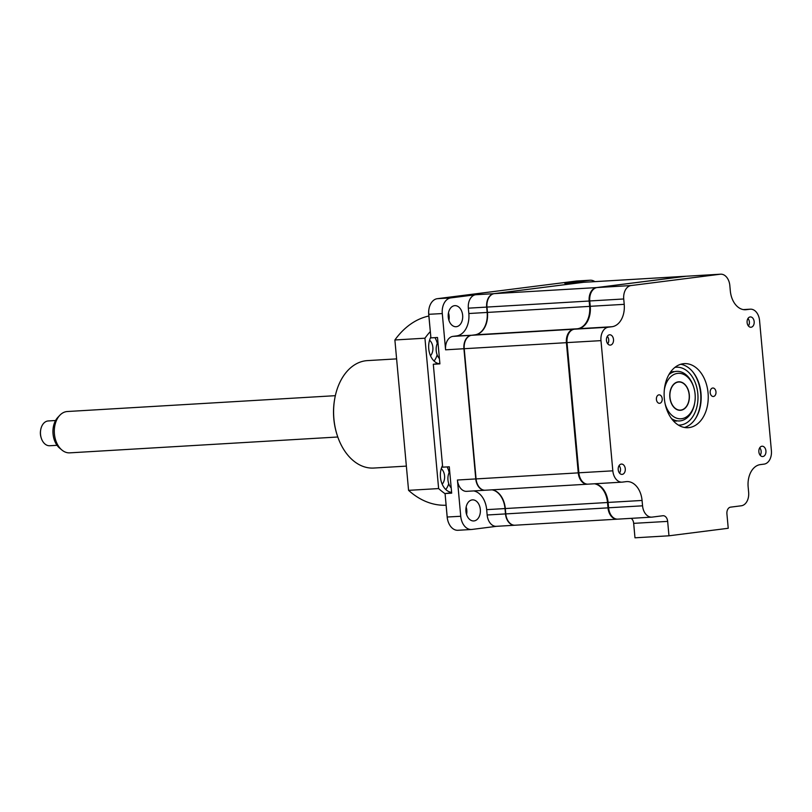 <?xml version="1.0" encoding="UTF-8"?>
<svg xmlns="http://www.w3.org/2000/svg" width="812" height="812" viewBox="0 0 812 812"><rect width="100%" height="100%" fill="white"/><g stroke="black" fill="none" stroke-linecap="round" stroke-linejoin="round"><path stroke-width="1.22" d="M606.452 340.39A5.176 3.552 86.6 0 0 610.279 345.11A5.176 3.552 86.6 0 0 613.507 339.497A5.176 3.552 86.6 0 0 609.67 334.777A5.176 3.552 86.6 0 0 606.452 340.39M747.111 322.537A5.176 3.552 86.6 0 0 750.938 327.256A5.176 3.552 86.6 0 0 754.165 321.643A5.176 3.552 86.6 0 0 750.329 316.924A5.176 3.552 86.6 0 0 747.111 322.537M758.875 451.827A5.176 3.552 86.6 0 0 762.701 456.547A5.176 3.552 86.6 0 0 765.929 450.934A5.176 3.552 86.6 0 0 762.092 446.214A5.176 3.552 86.6 0 0 758.875 451.827M710.185 392.612A4.243 2.913 86.6 0 0 713.332 396.489A4.243 2.913 86.6 0 0 715.971 391.881A4.243 2.913 86.6 0 0 712.824 388.014A4.243 2.913 86.6 0 0 710.185 392.612M664.317 398.438A32.084 22.015 86.6 0 0 688.079 427.691A32.084 22.015 86.6 0 0 708.054 392.886A32.084 22.015 86.6 0 0 684.293 363.634A32.084 22.015 86.6 0 0 664.317 398.438M684.526 427.477A32.084 22.015 86.6 0 0 700.492 405.462A32.084 22.015 86.6 0 0 700.989 393.302A32.084 22.015 86.6 0 0 699.233 384.249A32.084 22.015 86.6 0 0 680.791 364.263M700.452 405.706A33.525 23.01 86.6 0 0 700.929 393.241A33.525 23.01 86.6 0 0 699.162 384.015M656.411 399.443A4.243 2.913 86.6 0 0 659.547 403.31A4.243 2.913 86.6 0 0 662.196 398.712A4.243 2.913 86.6 0 0 659.05 394.845A4.243 2.913 86.6 0 0 656.411 399.443M618.216 469.681A5.176 3.552 86.6 0 0 622.053 474.401A5.176 3.552 86.6 0 0 625.27 468.788A5.176 3.552 86.6 0 0 621.444 464.068A5.176 3.552 86.6 0 0 618.216 469.681M631.168 518.35A6.212 4.263 -93.4 0 1 633.36 521.639A6.212 4.263 -93.4 0 1 633.695 523.385L634.974 537.777L633.664 523.354A7.034 4.831 -93.4 0 0 633.319 521.507M668.976 535.798L728.232 528.277L726.913 513.854A6.212 4.263 -93.4 0 1 730.587 507.145L741.305 505.785A12.424 8.526 86.6 0 0 748.644 492.346L748.156 486.987A20.696 14.2 -93.4 0 1 760.387 464.596L764.062 464.129A12.424 8.526 86.6 0 0 771.4 450.701L759.555 320.496A12.424 8.526 86.6 0 0 750.349 309.179A12.424 8.526 86.6 0 0 749.963 309.21L746.289 309.676A20.696 14.2 -93.4 0 1 745.639 309.737A20.696 14.2 -93.4 0 1 730.313 290.869L729.826 285.509A12.424 8.526 86.6 0 0 720.63 274.192A12.424 8.526 86.6 0 0 720.234 274.223L631.076 285.55A12.424 8.526 86.6 0 0 623.728 298.978L624.215 304.338A20.696 14.2 -93.4 0 1 611.984 326.728L608.32 327.195A12.424 8.526 86.6 0 0 600.981 340.634L612.827 470.828A12.424 8.526 86.6 0 0 622.022 482.145A12.424 8.526 86.6 0 0 622.418 482.115L626.082 481.648A20.696 14.2 -93.4 0 1 626.742 481.587A20.696 14.2 -93.4 0 1 642.069 500.456L642.556 505.815A12.424 8.526 86.6 0 0 651.752 517.132A12.424 8.526 86.6 0 0 652.148 517.102L662.866 515.742A6.212 4.263 -93.4 0 1 663.059 515.721A6.212 4.263 -93.4 0 1 667.657 521.385L668.976 535.798L635.014 537.808M595.135 483.739A20.696 14.2 -93.4 0 1 606.97 496.619A20.696 14.2 -93.4 0 1 608.107 502.466L608.594 507.825A12.424 8.526 86.6 0 0 609.274 511.327A12.424 8.526 86.6 0 0 617.79 519.142L651.752 517.132M642.069 500.456L608.066 502.425L608.553 507.784A11.591 7.958 86.6 0 0 609.193 511.063A11.591 7.958 86.6 0 0 609.233 511.195M606.929 496.487A21.528 14.768 -93.4 0 1 608.066 502.425M720.63 274.192L686.658 276.202A12.424 8.526 86.6 0 0 686.272 276.232L597.104 287.549A12.424 8.526 86.6 0 0 589.959 296.278A12.424 8.526 86.6 0 0 589.766 300.988L590.253 306.347A20.696 14.2 -93.4 0 1 589.928 314.193A20.696 14.2 -93.4 0 1 578.022 328.738L574.358 329.205A12.424 8.526 86.6 0 0 567.212 337.934A12.424 8.526 86.6 0 0 567.02 342.634L578.865 472.838A12.424 8.526 86.6 0 0 579.545 476.339A12.424 8.526 86.6 0 0 588.061 484.155L622.022 482.145M567.182 338.076A11.591 7.958 86.6 0 0 567.162 338.208A11.591 7.958 86.6 0 0 566.979 342.603L578.824 472.797A11.591 7.958 86.6 0 0 579.463 476.076A11.591 7.958 86.6 0 0 579.504 476.208M624.215 304.338L590.222 306.307A21.528 14.768 -93.4 0 1 589.908 314.325M589.938 296.421A11.591 7.958 86.6 0 0 589.918 296.563A11.591 7.958 86.6 0 0 589.735 300.958L590.222 306.307M623.728 298.978L589.735 300.958M642.556 505.815L608.553 507.784M474.086 520.918A10.556 7.247 86.6 0 0 480.349 509.733A10.556 7.247 86.6 0 0 472.513 499.867A10.556 7.247 86.6 0 0 472.178 499.898A10.556 7.247 86.6 0 0 465.915 511.083A10.556 7.247 86.6 0 0 473.751 520.949A10.556 7.247 86.6 0 0 474.086 520.918M466.595 514.493A11.794 8.1 -93.4 0 0 466.159 507.114A10.556 7.247 -93.4 0 1 466.22 507.317A10.556 7.247 -93.4 0 1 466.636 514.29A10.556 7.247 -93.4 0 1 466.585 514.544M456.415 326.688A10.556 7.247 86.6 0 0 462.667 315.513A10.556 7.247 86.6 0 0 454.832 305.647A10.556 7.247 86.6 0 0 454.497 305.677A10.556 7.247 86.6 0 0 448.244 316.853A10.556 7.247 86.6 0 0 456.08 326.718A10.556 7.247 86.6 0 0 456.415 326.688M448.924 320.273A11.794 8.1 -93.4 0 0 448.488 312.894A10.556 7.247 -93.4 0 1 448.549 313.087A10.556 7.247 -93.4 0 1 448.955 320.07A10.556 7.247 -93.4 0 1 448.914 320.314M474.949 334.848L474.929 334.838A20.696 14.2 86.6 0 0 487.159 312.437L486.672 307.088A12.424 8.526 -93.4 0 1 494.011 293.65L583.178 282.332L564.837 283.418L589.674 280.262A14.484 9.947 -93.4 0 1 590.131 280.221A14.484 9.947 -93.4 0 1 594.871 281.622M564.837 283.418A12.424 8.526 -93.4 0 1 565.233 283.378L583.564 282.292A12.424 8.526 -93.4 0 1 583.716 282.292M590.131 280.221L576.601 281.023A14.484 9.947 86.6 0 0 576.144 281.064L437.323 298.684A14.484 9.947 86.6 0 0 428.99 308.864A14.484 9.947 86.6 0 0 428.766 314.366L430.908 337.883L437.516 337.498L439.911 363.867L433.303 364.253L442.672 467.174L449.28 466.788L451.685 493.158L445.067 493.544L447.209 517.071A14.484 9.947 86.6 0 0 448.001 521.162A14.484 9.947 86.6 0 0 457.938 530.287L471.467 529.485A14.484 9.947 -93.4 0 1 460.739 516.27L457.44 480.014L475.771 478.928L463.926 348.734A12.424 8.526 -93.4 0 1 471.264 335.295L456.598 335.914A20.696 14.2 86.6 0 0 468.828 313.523L468.341 308.174A12.424 8.526 -93.4 0 1 475.68 294.736L494.031 293.67M439.871 363.421L433.303 364.253L442.672 467.174M686.363 276.222A12.424 8.526 86.6 0 0 686.059 276.232L583.869 282.282A12.424 8.526 86.6 0 0 583.473 282.312L494.315 293.629A12.424 8.526 86.6 0 0 486.977 307.068L487.464 312.427A20.696 14.2 -93.4 0 1 475.233 334.818L471.559 335.285A12.424 8.526 86.6 0 0 464.22 348.713L445.585 349.82L442.286 313.564A14.484 9.947 -93.4 0 1 450.853 297.882L475.68 294.736M445.585 349.82A12.424 8.526 -93.4 0 1 452.923 336.381L456.598 335.914M686.059 276.232A12.424 8.526 86.6 0 0 685.673 276.273L596.505 287.59A12.424 8.526 86.6 0 0 589.167 301.029L589.654 306.378L468.828 313.523M471.285 335.326L452.923 336.381M485.119 490.245A12.424 8.526 -93.4 0 1 484.967 490.255A12.424 8.526 -93.4 0 1 475.771 478.928L476.065 478.907A12.424 8.526 86.6 0 0 485.272 490.235L587.462 484.196A12.424 8.526 86.6 0 0 587.756 484.165M467.022 491.301A12.424 8.526 -93.4 0 1 466.636 491.341A12.424 8.526 -93.4 0 1 457.44 480.014M505.308 508.535L505.013 508.566A20.696 14.2 86.6 0 0 492.042 489.839M496.751 526.288A12.424 8.526 -93.4 0 1 496.365 526.328A12.424 8.526 -93.4 0 1 487.159 515.001L486.672 509.642A20.696 14.2 86.6 0 0 473.7 490.925M514.849 525.232A12.424 8.526 -93.4 0 1 514.696 525.242A12.424 8.526 -93.4 0 1 505.5 513.915L505.013 508.566L486.672 509.642M496.558 526.318L471.924 529.444A14.484 9.947 -93.4 0 1 471.467 529.485M451.645 492.711L445.067 493.544L447.158 517.021A13.246 9.094 86.6 0 0 447.879 520.756L448.001 521.162M428.99 308.864L428.919 309.281A13.246 9.094 86.6 0 0 428.706 314.305L430.908 337.883M695.072 419.256A33.119 22.726 86.6 0 0 700.644 393.282A33.119 22.726 86.6 0 0 692.23 371.185M451.208 487.931A11.175 7.673 -93.4 0 1 447.97 480.034A11.175 7.673 -93.4 0 1 449.706 471.498M492.336 489.819A20.696 14.2 -93.4 0 1 505.308 508.545L505.795 513.905A12.424 8.526 86.6 0 0 515.001 525.222L617.191 519.183A12.424 8.526 86.6 0 0 617.485 519.152M594.526 483.779A20.696 14.2 -93.4 0 1 607.508 502.506L607.995 507.855A12.424 8.526 86.6 0 0 617.191 519.183M589.654 306.378A20.696 14.2 -93.4 0 1 577.423 328.769L573.749 329.236A12.424 8.526 86.6 0 0 566.411 342.674L578.266 472.868A12.424 8.526 86.6 0 0 587.462 484.196M566.411 342.674L464.22 348.713L476.076 478.918L578.266 472.868M439.444 358.64A11.175 7.673 -93.4 0 1 436.206 350.733A11.175 7.673 -93.4 0 1 437.942 342.207M689.307 394.815A14.281 9.805 -93.4 0 1 680.415 410.314A14.281 9.805 -93.4 0 1 669.839 397.291A14.281 9.805 -93.4 0 1 678.731 381.802A14.281 9.805 -93.4 0 1 689.307 394.815M665.17 404A22.766 15.621 86.6 0 0 680.75 418.789A22.766 15.621 86.6 0 0 694.737 402.711A22.766 15.621 86.6 0 0 695.092 394.084A22.766 15.621 86.6 0 0 693.844 387.649A22.766 15.621 86.6 0 0 678.071 373.337A22.766 15.621 86.6 0 0 664.338 389.861M668.905 374.626A24.837 17.042 -93.4 0 1 676.609 371.348A24.837 17.042 -93.4 0 1 693.641 386.979L693.844 387.649M694.737 402.711L694.615 403.412A24.837 17.042 -93.4 0 1 679.542 420.941A24.837 17.042 -93.4 0 1 671.514 418.596M619.505 473.102A4.781 3.278 86.6 0 0 620.5 469.092A4.781 3.278 86.6 0 0 619.069 465.662M748.4 325.957A4.781 3.278 86.6 0 0 749.385 321.938A4.781 3.278 86.6 0 0 747.953 318.517M607.741 343.811A4.781 3.278 86.6 0 0 608.726 339.802A4.781 3.278 86.6 0 0 607.305 336.371M760.164 455.248A4.781 3.278 86.6 0 0 761.148 451.228A4.781 3.278 86.6 0 0 759.717 447.808M430.807 337.112A16.555 11.368 86.6 0 0 428.756 348.805A16.555 11.368 86.6 0 0 438.399 363.614M434.065 361.035A16.555 11.368 86.6 0 0 437.14 354.834M430.492 355.727A9.318 6.394 86.6 0 0 432.867 347.363A9.318 6.394 86.6 0 0 429.578 340.198M442.185 484.175A9.318 6.394 86.6 0 0 444.56 475.812A9.318 6.394 86.6 0 0 441.261 468.646M442.479 465.601A16.555 11.368 86.6 0 0 440.449 477.253A16.555 11.368 86.6 0 0 451.604 492.336M445.758 489.494A16.555 11.368 86.6 0 0 448.731 483.637M396.601 358.884L367.42 360.609A53.815 36.926 86.6 0 0 334.757 398.58A53.815 36.926 86.6 0 0 333.915 418.982A53.815 36.926 86.6 0 0 336.868 434.176A53.815 36.926 86.6 0 0 373.774 468.047L406.365 466.118M336.868 434.176L336.665 433.506A51.745 35.515 -93.4 0 1 333.823 418.89A51.745 35.515 -93.4 0 1 334.635 399.281L334.757 398.58M446.082 505.226A95.207 65.336 86.6 0 1 408.568 490.346L438.622 488.57A95.207 65.336 86.6 0 0 445.077 493.716M428.868 316.02A95.207 65.336 86.6 0 0 394.886 339.974L424.94 338.198A95.207 65.336 86.6 0 1 430.279 331.59M449.137 317.492A95.207 65.336 86.6 0 0 448.346 317.857M438.622 488.57L424.94 338.198M408.568 490.346L394.886 339.974M449.127 472.614A16.555 11.368 86.6 0 0 447.118 466.91M437.282 343.486A16.555 11.368 86.6 0 0 434.968 337.65M61.834 449.97L59.601 448.092A18.311 12.566 -93.4 0 1 57.784 417.439L59.783 415.318A20.696 14.2 86.6 0 0 61.834 449.97A20.696 14.2 86.6 0 0 69.751 452.852L337.792 436.998M335.346 395.677L67.305 411.522A20.696 14.2 86.6 0 0 66.706 411.582A20.696 14.2 86.6 0 0 59.783 415.318M48.629 420.941A12.424 8.526 86.6 0 0 48.263 420.951A12.424 8.526 86.6 0 0 47.898 420.981A12.424 8.526 86.6 0 0 40.722 429.71A12.424 8.526 86.6 0 0 41.209 437.922A12.424 8.526 86.6 0 0 49.725 445.737L57.043 445.311M41.209 437.922L41.006 437.252A10.353 7.105 -93.4 0 1 40.6 430.401L40.722 429.71M678.335 382.046A14.078 9.663 86.6 0 0 669.951 396.926A14.078 9.663 86.6 0 0 680.405 410.101A14.078 9.663 86.6 0 0 680.821 410.07A14.078 9.663 86.6 0 0 689.195 395.18A14.078 9.663 86.6 0 0 678.751 382.005A14.078 9.663 86.6 0 0 678.335 382.046M667.657 521.385L633.664 523.354M600.981 340.634L566.979 342.603M612.827 470.828L578.824 472.797M608.32 327.195L574.358 329.205M611.984 326.728L578.022 328.738M749.963 309.21L743.335 309.605M746.289 309.676L744.99 309.758M720.234 274.223L686.272 276.232M631.076 285.55L597.104 287.549M450.853 297.882L437.323 298.684M442.286 313.564L428.706 314.305M486.672 307.088L468.341 308.174M487.159 515.001L505.5 513.915M460.739 516.27L447.158 517.021M589.674 280.262L576.144 281.064M674.945 367.379A28.978 19.884 -93.4 0 1 697.823 393.637A28.978 19.884 -93.4 0 1 678.355 425.082M685.673 276.273L583.473 282.312M596.505 287.59L494.315 293.629M607.995 507.855L505.795 513.905M607.508 502.506L505.308 508.545M573.749 329.236L471.559 335.285M577.423 328.769L475.233 334.818M589.167 301.029L486.977 307.068M750.349 309.179L743.284 309.595M466.636 491.341L484.967 490.255M514.696 525.242L496.365 526.328M670.387 372.282L673.605 371.531M673.249 420.748L676.538 421.113M448.254 314.356L448.833 314.325M48.263 420.951L55.581 420.514M680.405 410.101L678.751 410.202M678.751 382.005L677.086 382.107"/></g></svg>
